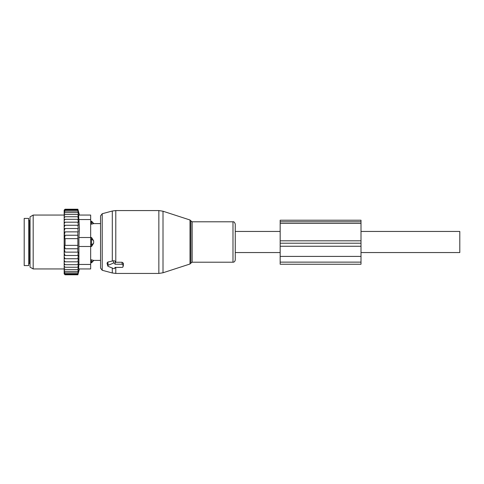 <?xml version="1.0" encoding="UTF-8"?>
<svg xmlns="http://www.w3.org/2000/svg" width="484" height="484" viewBox="0 0 484 484"><rect width="100%" height="100%" fill="white"/><g stroke="black" fill="none" stroke-linecap="round" stroke-linejoin="round"><path stroke-width="0.73" d="M235.266 242L235.266 252.551L280.169 252.551M361.004 231.449L459.8 231.449L459.8 252.551L361.004 252.551M235.266 236.954L235.266 259.926C234.928 261.493 234.171 262.255 232.986 262.207L232.986 221.793C233.851 221.509 234.613 222.271 235.266 224.074L235.266 236.954M114.896 268.13A0.895 0.635 180 0 1 113.565 268.566L108.174 266.363A0.895 0.635 180 0 1 108.174 265.268L113.565 263.066A0.895 0.635 180 0 1 114.914 263.617L114.914 264.228L122.095 264.228A0.895 0.635 180 0 1 122.996 264.863L122.996 266.769A0.895 0.635 180 0 1 122.095 267.404L114.914 267.404L114.896 268.13A0.895 0.635 180 0 0 114.914 268.015M123.323 265.456L123.396 263.254L122.095 262.267L115.331 262.261L115.337 261.911C115.004 260.93 114.333 260.561 113.323 260.803L107.829 262.056L107.025 263.108L107.744 265.928M114.914 264.228L115.331 262.261M102.209 270.272L102.209 213.728L100.545 215.9L100.545 268.1L102.209 270.272L112.3 272.976L115.791 273.436L158.849 273.436L158.849 210.564L115.791 210.564L115.791 262.267M24.2 221.309L24.2 265.577L28.689 265.577L28.689 218.423L24.2 218.423L24.2 221.309M93.654 260.374L91.561 259.854L93.654 260.374A3.594 2.583 0 0 1 91.561 261.784L91.561 262.794L93.805 260.41L100.545 260.41M90.665 237.505L91.561 237.505L93.654 240.863L93.654 243.137L91.561 246.495L90.665 246.495M90.665 259.854L91.561 259.854L91.561 261.784L90.665 261.784M90.665 239.507L91.561 239.507L91.561 246.495M93.654 240.863A3.594 2.493 180 0 0 91.561 239.507L91.561 237.505M90.665 224.146L93.805 223.59L100.545 223.59M91.561 224.146L93.654 223.626A3.594 2.583 0 0 0 91.561 222.216L91.561 224.146M90.665 221.206L91.561 221.206L91.561 222.216L90.665 222.216M64.166 261.82L64.166 263.375L65.068 264.688L77.87 264.688L78.384 261.82L64.166 261.82L64.166 260.295L65.068 261.82M64.166 263.375L64.166 264.645L65.068 264.688M64.166 223.705L64.166 222.18L65.068 222.18L64.166 223.705L64.166 225.266L65.068 225.266L64.166 227.099L64.166 228.508L65.068 228.508L64.166 230.868L64.166 231.872L65.068 231.872L64.184 235.242L65.068 235.242L64.535 238.63L65.068 238.63L65.068 245.37L64.535 245.37L65.068 248.758L64.184 248.758L65.068 252.128L78.202 252.128L77.87 255.492L64.166 255.492L64.166 256.901L65.068 258.734L78.347 258.734L77.87 261.82M77.87 252.128L77.87 231.872L78.202 231.872L77.87 228.508L78.281 228.508L77.87 225.266L78.347 225.266L77.87 222.18L78.384 222.18L77.87 219.312L78.39 219.409L77.87 216.741L78.39 217.147L77.87 214.509L78.39 215.211L77.87 210.086L78.39 211.617L77.87 209.433L78.39 211.212L77.87 209.215L65.068 209.215L64.166 210.117L64.166 222.18M64.166 273.883L65.068 274.785L77.87 274.785L78.39 272.788L77.87 274.567L65.068 274.567L64.166 273.756L64.826 274.543M64.166 273.756L65.068 274.567M64.166 264.645L64.166 273.569M64.166 256.901L64.166 260.295M64.166 255.492L64.166 253.132L65.068 255.492M64.166 231.872L64.166 253.132M64.166 230.868L64.166 228.508M64.166 227.099L64.166 225.266M64.166 220.625L65.068 219.312L64.166 219.355M77.87 219.312L65.068 219.312M77.87 216.741L65.068 216.741L64.166 217.957M64.166 216.923L65.068 216.741M77.87 214.509L65.068 214.509L64.166 215.707M64.166 214.829L65.068 214.509M77.87 212.639L65.068 212.639L64.166 213.813M64.166 213.093L65.068 212.639M77.87 211.157L65.068 211.157L64.166 212.282M64.166 211.738L65.068 211.157M77.87 210.086L65.068 210.086L64.166 211.151M64.166 210.782L65.068 210.086M77.87 209.433L65.068 209.433L64.166 210.431M64.166 210.244L65.068 209.433M64.826 209.457L64.166 210.117M77.87 274.567L78.39 272.383L77.87 273.914L65.068 273.914L64.166 273.218M64.166 272.849L65.068 273.914M64.166 272.262L65.068 272.843L64.166 271.718M64.166 270.907L65.068 271.361L64.166 270.187M64.166 269.171L65.068 269.491L64.166 268.293M64.166 267.077L65.068 267.259L64.166 266.043M64.166 258.734L65.068 258.734M77.87 258.734L78.281 255.492L77.87 255.492M64.166 252.128L65.068 252.128M77.87 248.758L65.068 248.758M77.87 245.37L65.068 245.37M77.87 238.63L65.068 238.63M77.87 235.242L65.068 235.242M77.87 231.872L65.068 231.872M90.665 268.947L78.922 268.947L90.665 268.947L90.665 264.452L78.922 264.452L78.922 237.511L79.437 229.077L78.922 219.548L90.665 219.548L90.665 237.511L78.922 237.511M90.665 237.511L90.665 264.452M78.922 215.053L90.665 215.053L78.922 215.053C78.614 215.168 78.614 216.669 78.922 219.548M30.038 229.954L30.038 216.868L33.184 215.053L33.184 268.947L30.038 267.132L30.038 229.954M90.665 215.053L90.665 219.548M78.922 264.452C78.614 267.331 78.614 268.832 78.922 268.947M78.015 209.753L79.437 215.053M78.384 222.18L65.068 222.18M77.87 225.266L65.068 225.266M77.87 228.508L65.068 228.508M77.87 264.688L78.39 264.591L77.87 267.259L65.068 267.259M77.87 273.914L78.39 271.572L77.87 272.843L78.39 270.368L77.87 271.361L78.39 268.789L77.87 269.491L78.39 266.853L77.87 267.259M77.87 269.491L65.068 269.491M77.87 271.361L65.068 271.361M77.87 272.843L65.068 272.843M280.169 256.411L280.169 243.216L361.004 243.216L361.004 264.234L280.169 264.234L280.169 256.411L361.004 256.411M280.169 243.216L280.169 240.814L361.004 240.814L361.004 243.216M280.169 223.39L361.004 223.39L361.004 220.22L280.169 220.22L280.169 240.814M361.004 223.39L361.004 240.814M122.996 266.769L123.396 265.159M122.996 264.863L123.396 263.254M122.095 264.228L122.095 262.267M114.914 263.617L115.337 261.911M102.209 213.728L112.3 211.024L112.3 261.088M112.3 268.051L112.3 272.976M115.791 267.404L115.791 273.436M113.565 263.066L113.323 260.803M108.174 265.268L107.829 262.056M192.154 262.207L190.871 263.139L190.871 220.861L192.154 221.793L192.154 262.207L232.986 262.207M190.871 220.861L190.006 219.996L190.006 264.004L163.011 272.776L163.011 211.224L158.849 210.564M28.689 219.996L29.591 220.892L29.591 263.108L28.689 264.004M93.654 243.137A3.594 2.493 0 0 1 91.561 244.493L90.665 244.493M90.665 246.489L78.922 246.489M280.169 246.253L361.004 246.253M280.169 221.799L361.004 221.799M280.169 262.128L361.004 262.128M235.266 231.449L280.169 231.449M122.984 266.878L123.378 265.317M192.154 221.793L232.986 221.793M115.791 210.564L112.3 211.024M190.006 219.996L163.011 211.224M190.871 263.139L190.006 264.004M163.011 272.776L158.849 273.436M29.591 263.108L30.038 263.108M29.591 220.892L30.038 220.892M90.665 262.794L91.561 262.794M91.561 221.206L93.805 223.59M64.166 215.053L33.184 215.053M64.166 268.947L33.184 268.947M79.437 268.947L77.87 274.785"/></g></svg>
